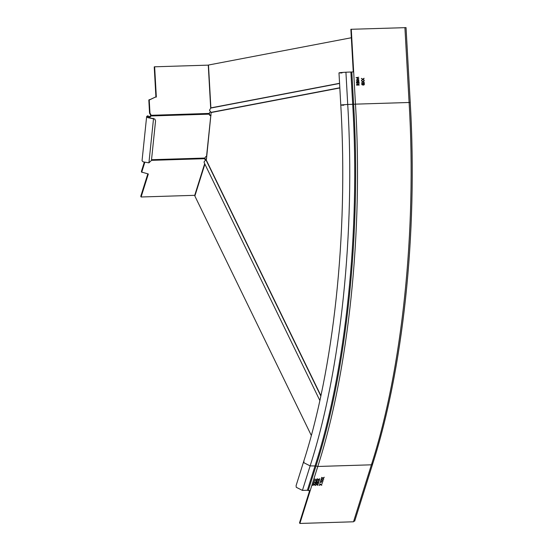 <?xml version="1.0" encoding="UTF-8"?>
<svg xmlns="http://www.w3.org/2000/svg" width="551" height="551" viewBox="0 0 551 551"><rect width="100%" height="100%" fill="white"/><g stroke="black" fill="none" stroke-linecap="round" stroke-linejoin="round"><path stroke-width="0.83" d="M405.887 27.64L350.87 29.293L353.26 71.981M338.982 72.87L340.787 105.117C348.556 237.02 332.997 370.176 303.794 461.139L296.087 485.658L296.266 487.298L302.43 490.404L307.389 490.252L315.096 465.733C345.925 370.341 360.409 231.041 352.688 104.311L347.722 104.463L345.925 72.215L353.666 71.899L351.276 29.21M362.682 81.858L361.649 82.953L362.909 82.003L364.321 82.905L363.116 81.844L364.204 80.708L362.889 81.7L361.532 80.832L362.682 81.858M358.391 78.841L356.249 80.129L358.963 80.446L357.007 79.964L358.873 78.855L356.89 77.808L358.777 77.209L356.077 77.684L358.391 78.841M357.007 83.311L356.545 85.136L359.218 85.054L357.957 84.62L359.114 83.194L357.943 84.303L357.041 83.304M356.848 81.197L356.407 82.684L359.08 82.602L358.226 80.914L357.578 81.493L356.883 81.19M362.544 79.399L361.511 80.494L362.772 79.544L364.183 80.453L362.978 79.385L364.066 78.256L362.751 79.248L361.394 78.373L362.544 79.399M363.419 83.229L362.882 83.793L362.303 83.394L361.656 84.241L362.386 85.068L362.93 84.627L363.694 85.178L364.466 84.172L363.446 83.222M362.772 79.544L361.449 80.508M361.325 78.387L362.751 79.248M364.018 78.566L362.978 79.385M362.916 79.399L364.17 80.15M356.924 81.19L357.578 81.493M358.164 80.928L359.038 81.817M358.97 81.83L359.018 82.616M357.723 81.679L358.178 81.19L357.792 82.209L357.723 81.679M358.24 81.176L357.792 81.665L358.24 81.176L358.791 82.347L357.723 82.223M356.945 81.452L356.587 82.071L357.007 81.438L357.461 82.402L356.6 82.43L356.876 81.458M358.791 82.347L357.792 82.209M357.523 82.388L356.669 82.416L357.007 81.438M357.096 83.304L357.943 84.303M359.066 83.532L357.957 84.62M357.902 84.847L359.204 84.799M357.695 84.84L356.807 84.868L357.172 83.552L357.695 84.84L356.738 84.882L357.11 83.566M356.015 77.698L358.777 77.209M358.866 78.793L356.89 77.808M358.804 78.869L357.007 79.964M356.938 79.978L358.88 80.198M362.909 82.003L361.587 82.96M361.463 80.845L362.889 81.7M364.149 81.025L363.116 81.844M363.047 81.858L364.307 82.602M319.332 478.977L319.718 478.964L317.734 485.266L317.355 485.279L319.332 478.977M317.3 485.169L317.679 485.155L319.525 478.702M299.875 523.45L353.501 521.79L371.408 464.817L317.782 466.477L299.875 523.45L299.544 522.775L309.745 490.314M312.775 485.417L314.993 478.95L313.154 485.403L312.775 485.417L313.154 485.403L314.945 478.847M322.073 480.121L320.544 480.858L321.894 480.017L321.054 479.246L322.142 479.893L323.733 479.129L322.321 480.004L323.21 480.803L322.018 480.011L320.489 480.748M316.646 481.071L315.585 479.969L317.362 478.757L318.402 479.866L316.646 481.071L315.537 479.866M315.62 480.589L315.585 479.969M318.388 479.253L318.402 479.866L316.591 480.968M315.262 485.486L314.201 484.384L315.971 483.165L317.018 484.281L315.262 485.486L314.153 484.274M314.228 485.004L314.201 484.384M316.997 483.661L317.018 484.281L315.206 485.376M317.452 482.676L314.779 482.759L315.799 481.602L317.107 481.395L317.452 482.676L314.731 482.648M317.107 481.395L317.638 482.077L317.404 482.566M320.641 484.673L319.112 485.41L320.462 484.57L319.621 483.799L320.71 484.446L322.301 483.682L320.896 484.556L321.777 485.355L320.586 484.57L319.063 485.3M321.488 481.987L319.959 482.724L321.302 481.884L320.462 481.113L321.557 481.76L323.148 480.995L321.736 481.87L322.624 482.669L321.433 481.877L319.904 482.614M322.659 478.254L321.13 478.991L322.48 478.151L321.639 477.38L322.728 478.027L324.319 477.262L322.914 478.137L323.795 478.936L322.604 478.144L321.081 478.881M354.624 520.516L353.501 521.79M307.389 490.252L310.075 490.996M345.925 72.215C338.713 72.649 337.405 72.897 342.006 72.966M312.72 485.307L313.099 485.3M323.21 480.803L322.018 480.011M320.93 479.363L321.894 480.017M323.609 479.253L322.321 480.004M318.354 479.198L318.347 479.756M315.868 480.431L315.813 479.845L317.245 478.847L318.072 479.776M317.245 478.847L318.127 479.887L318.079 479.28M317.3 478.95L315.84 480.376M315.813 479.845L316.708 480.878L318.127 479.887M316.97 483.613L316.963 484.171M314.483 484.839L314.428 484.26L315.861 483.255L316.687 484.184M315.861 483.255L316.742 484.295L316.687 483.695M315.909 483.365L314.456 484.79M314.428 484.26L315.317 485.286L316.742 484.295M317.052 481.285L317.59 481.967M316.398 481.863L316.99 481.484L317.28 482.091L316.99 481.484L316.453 481.967M315.689 481.691L315.964 482.283L315.689 481.691L315.2 482.283L315.689 481.691M316.246 482.511L317.238 482.483L317.039 481.595L317.328 482.201M315.117 482.552L315.971 482.524L315.744 481.801L316.019 482.387M321.777 485.355L320.586 484.57M319.497 483.916L320.462 484.57M322.177 483.806L320.896 484.556M322.624 482.669L321.433 481.877M320.338 481.23L321.302 481.884M323.024 481.119L321.736 481.87M323.795 478.936L322.604 478.144M321.515 477.497L322.48 478.151M324.195 477.386L322.914 478.137M362.234 83.408L362.882 83.793M363.495 83.222L364.128 83.408M364.059 83.421L364.466 84.172M364.397 84.186L363.626 85.191M363.729 84.916L362.992 84.207L363.577 83.47L364.19 84.179L363.619 84.93M361.862 84.262L362.303 83.656L362.785 84.213L362.31 84.82L361.862 84.262M362.716 84.22L362.31 84.82L361.931 84.248L362.303 83.656M362.992 84.207L363.577 83.47M363.694 84.923L363.061 84.193M151.463 160.341L204.731 158.695L204.855 158.054L151.525 159.707M206.715 156.587L205.771 156.608L204.855 158.054M148.364 116.089L147.516 115.827L146.642 116.55L147.751 117.639L154.845 119.057L148.55 117.521L147.675 116.654L148.364 116.089L149.962 117.019L151.201 115.951L209.421 114.147L210.041 115.545L210.985 115.524M209.359 114.78L210.041 115.545L209.642 115.221L211.019 115.214M204.731 158.695L205.179 159.673L206.281 159.694M204.614 159.067L205.179 159.673L204.848 158.998L206.453 159.087M204.669 163.695L194.73 195.323L141.097 196.989L148.329 173.985L141.745 172.098L144.865 162.166M141.896 172.387L141.414 171.416L144.286 162.276M147.785 173.999L140.767 196.308L141.097 196.989M204.283 158.392L204.848 158.998M149.865 117.955L149.562 116.688L150.802 115.627L151.201 115.951L151.188 115.228L149.962 113.113L149.231 100.055L155.375 97.079L156.332 97.052L154.638 66.795L208.492 65.128M209.421 114.147L209.414 112.927L210.021 112.087M209.442 113.423L150.781 115.311L149.555 113.189L148.825 100.13L155.375 97.079M210.895 112.053L210.53 112.129M155.926 97.128L154.232 66.871L154.638 66.795M149.962 113.113L149.555 113.189M148.949 116.571L149.562 116.688M154.845 119.057L155.561 120.917L151.456 160.403L148.922 162.841L143.15 161.863L142.041 160.768L146.642 116.55M311.294 435.414L194.861 196.032L204.889 164.136M319.835 400.467L204.173 162.669L204.132 161.732L206.446 159.17L211.143 112.542L339.822 87.967M206.212 159.907L320.882 395.652M211.143 112.542L209.483 110.255L210.881 107.872L208.485 65.032L351.345 37.75M339.568 83.297L210.881 107.872M404.909 27.55L409.097 102.486L355.471 104.146L353.666 71.899M302.43 490.404L310.13 465.891L303.966 462.778L303.821 461.049M372.538 463.543L371.408 464.817C402.32 369.177 416.838 229.533 409.097 102.486L410.082 102.569M351.813 72.009L353.611 104.256L355.471 104.146C363.212 231.2 348.687 370.844 317.782 466.477L315.992 465.981L308.284 490.5M350.884 72.064L352.688 104.311L353.611 104.256C361.346 231.096 346.848 370.506 315.992 465.981L310.13 465.891C340.959 370.492 355.443 231.2 347.722 104.463C340.525 104.897 339.216 105.145 343.81 105.213M210.806 115.524L206.529 156.587M205.943 159.652L205.792 160.141M208.271 65.135L210.675 108.106M149.466 99.655L149.059 99.731M148.825 100.13L149.231 100.055M150.65 115.021L151.064 114.945M148.922 162.841L153.522 118.623L153.123 118.3M320.806 395.997L206.046 160.052M211.005 112.363L339.815 87.761M339.574 83.463L210.764 108.065M354.692 521.129L372.6 464.156C402.368 371.381 418.099 236.338 410.233 102.52L406.039 27.584M141.421 171.588L141.752 172.263"/></g></svg>
